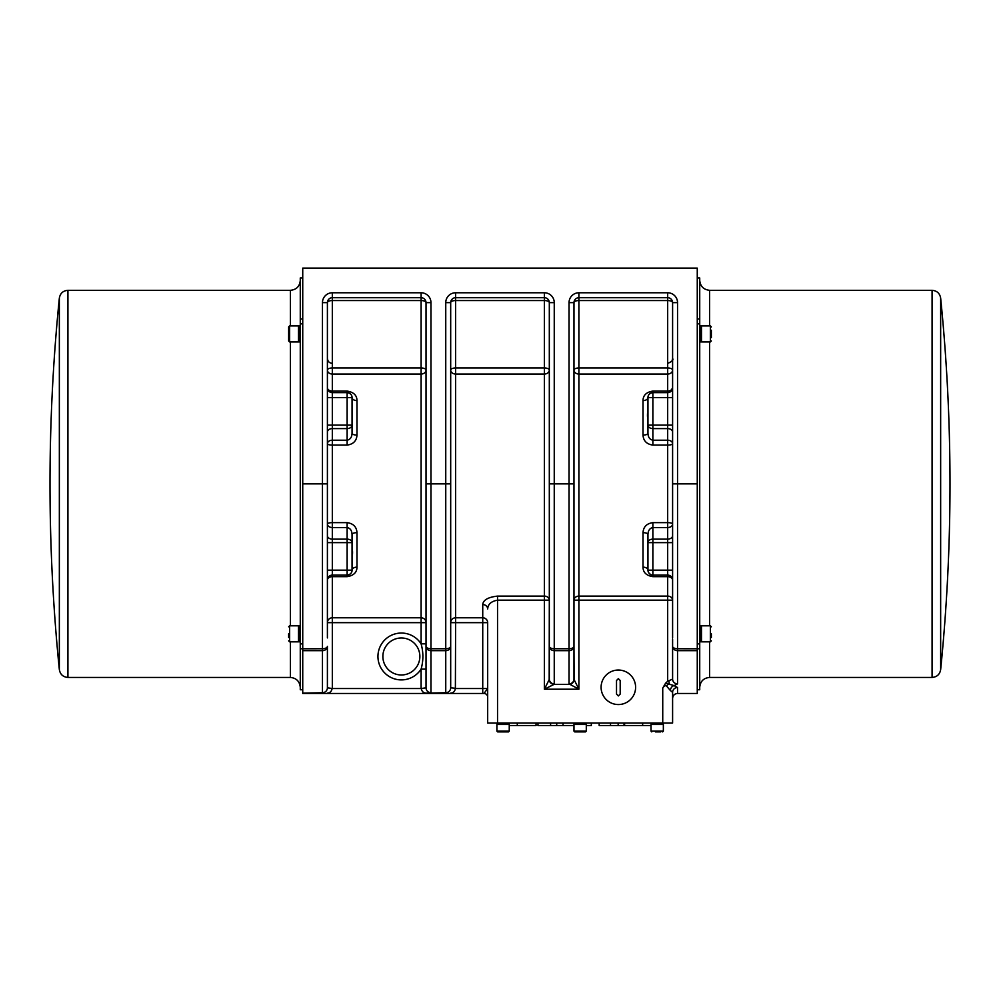 <?xml version="1.0" encoding="UTF-8"?>
<svg xmlns="http://www.w3.org/2000/svg" width="1000" height="1000" viewBox="0 0 1000 1000"><rect width="100%" height="100%" fill="white"/><g stroke="black" fill="none" stroke-linecap="round" stroke-linejoin="round"><path stroke-width="1.5" d="M451.938 693.075L450.45 693.175C453.2 693.037 454.837 691.488 455.387 688.525L455.613 622.65L482.738 622.65L482.738 617.788A4.938 4.875 180 0 1 487.675 622.65L487.675 723.05L672.6 723.05L672.6 692.362A4.938 4.85 0 0 1 677.537 687.513L674.125 685.612A4.938 3.738 -75.2 0 0 670.325 690.438L672.6 692.362L672.6 723.05M624.612 723.05L624.612 725.512L651.025 725.512M591.325 723.05L591.325 725.512L586.3 725.512M573.975 725.512L537.975 725.512L537.975 723.05M563.025 723.05L563.025 725.512M556.712 723.05L556.712 725.512M550.6 723.05L550.6 725.512M624.025 723.05L624.025 725.512L599.175 725.512L599.175 723.05M610.513 723.05L610.513 725.512M536.025 723.05L536.025 725.512L509.25 725.512M672.6 639.113L672.6 679.075A4.938 4.787 0 0 0 677.537 683.875L674.125 685.612L665.612 683.138L662.738 688.075C664.025 686.05 665.25 685.325 666.413 685.9L670.325 690.438M672.6 629.712L672.6 600.175L667.675 600.175L667.675 681.312L672.6 679.075L672.6 648.4M677.537 687.513L677.537 693.462L697.262 693.462L697.262 268.113L302.738 268.113L302.738 693.462L483.975 693.462L302.738 693.462M697.262 689.762L699.725 689.762L699.725 277.975L697.262 277.975M701.5 628.638A20.712 20.712 0 0 0 700.537 625.8L700.537 641.825L699.725 641.825M700.537 641.825L701.5 639M701.5 641.825L701.5 625.8L710.375 625.8L710.375 641.825L701.5 641.825M711.363 637.513L711.363 633.812M711.363 640.837L710.375 641.825M701.5 328.75A20.712 20.712 0 0 0 700.537 325.913L700.537 341.938L699.725 341.938M700.537 341.938L701.5 339.1M701.5 341.938L701.5 325.913L710.375 325.913L710.375 341.938L701.5 341.938M711.363 337.625L711.363 330.225M711.363 340.95L710.375 341.938M699.725 280.45C700.35 286.388 703.637 289.688 709.587 290.312L932.075 290.312C936.912 290.712 939.775 293.3 940.65 298.075L940.65 669.663A1851.775 1851.775 0 0 0 940.65 298.075M302.738 277.975L300.275 277.975L300.275 689.762L302.738 689.762M300.275 625.8L299.462 625.8L299.462 641.825L300.275 641.825M298.5 639L299.462 641.825M298.5 625.8L298.5 641.825L289.625 641.825L289.625 625.8L298.5 625.8M288.637 633.812L288.637 637.513M288.637 626.788L289.625 625.8M300.275 325.913L299.462 325.913L299.462 341.938L300.275 341.938M298.5 339.1L299.462 341.938M298.5 325.913L298.5 341.938L289.625 341.938L289.625 325.913L298.5 325.913M288.637 340.95L288.637 326.9L288.637 340.95L289.625 341.938M300.275 687.3C299.65 681.35 296.363 678.062 290.413 677.438L67.925 677.438C63.087 677.038 60.225 674.45 59.35 669.663L59.35 298.075A1851.775 1851.775 0 0 0 59.35 669.663M483.975 693.462A3.7 3.7 0 0 1 487.675 697.163A3.7 3.7 0 0 0 483.975 693.462L487.675 688.525L455.387 688.525M672.6 607.163L672.6 622.05M424.775 693.075L423.025 692.138M328.65 693.075L327.163 693.175C329.913 693.037 331.55 691.488 332.1 688.525L327.4 687.788L327.4 646.35L327.4 687.788A4.938 4.925 0 0 1 322.463 692.712L302.738 693.175M327.4 637.913L327.4 302.638A4.938 4.938 0 0 1 332.325 297.7L421.1 297.7A4.938 4.938 0 0 1 426.025 302.638L426.025 687.788A4.938 4.925 0 0 0 430.962 692.712L430.962 650.662A4.938 4.312 180 0 1 426.025 646.35A4.938 2.4 180 0 0 430.962 648.75L430.962 650.662L445.75 650.662L445.75 692.712A4.938 4.925 0 0 0 450.688 687.788L450.688 646.35L450.688 687.788L455.613 688.3M327.4 607.163L327.4 622.05M450.688 646.35A4.938 2.4 180 0 1 445.75 648.75L445.75 650.662A4.938 4.312 180 0 0 450.688 646.35L450.688 302.638A4.938 4.938 0 0 1 455.613 297.7L544.388 297.7A4.938 4.938 0 0 1 549.312 302.638L549.312 679.075A4.938 4.787 0 0 0 554.25 683.875L554.25 650.662L569.038 650.662L569.038 648.75L554.25 648.75L554.25 302.638A9.862 9.862 0 0 0 544.388 292.775L455.613 292.775A9.862 9.862 0 0 0 445.75 302.638L445.75 648.75L430.962 648.75L430.962 483.875L426.025 483.875M450.688 607.163L450.688 622.65A4.938 4.875 180 0 1 455.613 617.788L455.613 374.05L544.388 374.05L544.388 367.975A4.938 2.087 180 0 1 549.312 370.062A4.938 3.987 180 0 1 544.388 374.05L544.388 596.1A4.938 4.075 180 0 1 549.312 600.175L549.188 679.613A4.938 4.675 45 0 0 553.987 684.412L554.25 683.875M699.725 648.775L677.537 648.75L677.537 302.638A9.862 9.862 0 0 0 667.675 292.775L578.9 292.775A9.862 9.862 0 0 0 569.038 302.638L569.038 483.875L573.975 483.875L573.975 646.35A4.938 4.312 180 0 1 569.038 650.662L569.038 683.875A4.938 4.787 -0 0 0 573.975 679.075L573.975 650.312M549.312 607.163L549.312 646.35A4.938 2.4 180 0 0 554.25 648.75L554.25 650.662A4.938 4.312 180 0 1 549.312 646.35M487.675 723.05L487.675 697.163M426.025 687.788L421.325 688.525C421.65 691.287 423.3 692.837 426.262 693.175L445.75 692.712M426.262 693.175L430.962 692.712M426.025 622.65L421.1 622.65L421.1 643.838C423.462 652.262 423.462 660.688 421.1 669.112L426.025 669.112L426.025 622.65A4.938 4.875 180 0 0 421.1 617.788L332.325 617.788L332.325 622.65L421.1 622.65L421.1 367.975A4.938 2.087 180 0 1 426.025 370.062A4.938 3.987 180 0 1 421.1 374.05L332.325 374.05L332.325 292.775A9.862 9.862 0 0 0 322.463 302.638L327.4 302.638A4.938 2.087 180 0 1 332.325 300.55L421.1 300.55A4.938 2.087 180 0 1 426.025 302.638L430.962 302.638A9.862 9.862 0 0 0 421.1 292.775L421.1 367.975L332.325 367.975A4.938 2.087 180 0 0 327.4 370.062A4.938 3.987 180 0 0 332.325 374.05L332.325 391.075A4.938 3.375 180 0 1 327.4 387.7A4.938 4.938 0 0 0 332.325 392.638L332.325 391.075L347.125 391.075C353.65 392.137 356.938 395.312 356.987 400.6A4.938 3.025 0 0 1 352.05 397.575A4.938 4.938 0 0 0 347.125 392.638C350.387 393.188 352.025 394.837 352.05 397.575L352.05 425.112L347.125 425.112L347.125 428.6A4.938 3.487 0 0 0 352.05 425.112L352.05 433.3C351.863 437.262 350.213 439.575 347.125 440.213L332.325 440.213A4.938 3.487 -0 0 0 327.4 443.7A4.938 1.412 0 0 0 332.325 445.1L332.325 397.575L327.4 397.575M544.388 292.775L544.388 367.975L455.613 367.975A4.938 2.087 180 0 0 450.688 370.062L450.688 622.65L455.613 622.65L455.613 617.788L482.738 617.788L482.738 604.562A4.938 4.387 180 0 1 487.675 608.95C487.975 604.212 491.262 601.287 497.537 600.175L549.312 600.175M450.688 460.45L450.688 507.3M667.675 681.312L665.612 683.138M573.975 483.875L573.975 302.638A4.938 4.938 0 0 1 578.9 297.7L667.675 297.7A4.938 4.938 0 0 1 672.6 302.638L672.6 637.913M549.188 679.613L544.388 689.212L553.987 684.412L569.3 684.412A4.938 4.675 -45 0 0 574.1 679.613L573.975 646.35A4.938 2.4 180 0 1 569.038 648.75L569.038 483.875L549.312 483.875M569.038 683.875L578.9 689.212L574.1 679.613M450.688 370.062A4.938 3.987 180 0 0 455.613 374.05L455.613 297.7A4.938 4.938 0 0 0 450.688 302.638A4.938 2.087 180 0 1 455.613 300.55L544.388 300.55A4.938 2.087 180 0 1 549.312 302.638L554.25 302.638M667.675 292.775L667.675 300.55A4.938 2.087 180 0 1 672.6 302.638L677.537 302.638M482.738 604.562C483.188 599.987 488.125 597.163 497.537 596.1L544.388 596.1L544.388 689.212L578.9 689.212L578.9 600.175L573.975 600.175A4.938 4.075 180 0 1 578.9 596.1L578.9 374.05A4.938 3.987 180 0 1 573.975 370.062A4.938 2.087 180 0 1 578.9 367.975L578.9 297.7A4.938 4.938 0 0 0 573.975 302.638A4.938 2.087 180 0 1 578.9 300.55L667.675 300.55L667.675 367.975A4.938 2.087 180 0 1 672.6 370.062A4.938 3.987 180 0 1 667.675 374.05L667.675 367.975L578.9 367.975L578.9 374.05L667.675 374.05L667.675 392.638A4.938 4.938 0 0 0 672.6 387.7A4.938 3.375 0 0 1 667.675 391.075L652.875 391.075C646.375 392.125 643.088 395.3 643.012 400.6L643.012 435.075C643.388 440.863 646.675 444.2 652.875 445.1L667.675 445.1L667.675 527.537A4.938 3.487 180 0 0 672.6 524.05A4.938 1.412 0 0 0 667.675 522.638L652.875 522.638C646.688 523.513 643.4 526.862 643.012 532.675L643.012 567.137C643.062 572.425 646.35 575.6 652.875 576.663L667.675 576.663L667.675 596.1L578.9 596.1L578.9 600.175L667.675 600.175L667.675 596.1A4.938 4.075 0 0 1 672.6 600.175M672.6 580.037A4.938 3.375 0 0 0 667.675 576.663L667.675 575.1A4.938 4.938 0 0 1 672.6 580.037M601.1 687.3A17.262 17.262 0 0 1 618.35 670.037A17.262 17.262 0 0 1 635.612 687.3A17.262 17.262 0 0 1 618.35 704.55A17.262 17.262 0 0 1 601.1 687.3M618.35 704.55A17.262 17.262 0 0 1 603.413 678.662A17.262 17.262 0 0 1 633.3 678.662A17.262 17.262 0 0 1 618.35 704.55M616.512 694.075L616.512 680.512L618.35 678.662L620.2 680.512L620.2 694.075L618.35 695.925L616.512 694.075M327.5 579.038L327.4 580.037A4.938 4.938 0 0 1 332.325 575.1L347.125 575.1A4.938 4.938 0 0 0 352.05 570.175C352.025 572.913 350.375 574.562 347.125 575.1A4.938 4.938 0 0 0 352.05 570.175A4.938 3.025 180 0 1 356.987 567.137C356.912 572.438 353.625 575.612 347.125 576.663L332.325 576.663L332.325 575.1A4.938 4.938 0 0 0 327.4 580.037A4.938 3.375 -0 0 1 332.325 576.663L332.325 617.788A4.938 4.875 0 0 0 327.4 622.65L332.325 622.65L332.325 688.3M327.4 535.65A4.938 3.487 180 0 0 332.325 539.138L332.325 527.537A4.938 3.487 180 0 1 327.4 524.05A4.938 1.412 180 0 1 332.325 522.638L332.325 445.1L347.125 445.1C353.312 444.225 356.6 440.875 356.987 435.075L356.987 400.6M356.987 567.137L356.987 532.675C356.613 526.875 353.325 523.538 347.125 522.638L332.325 522.638L332.325 527.537L347.125 527.537C350.225 528.188 351.875 530.487 352.05 534.45L352.05 542.625A4.938 3.487 180 0 0 347.125 539.138L347.125 542.625L352.05 542.625L352.05 570.175L347.125 570.175L347.125 576.663M421.1 688.3L421.1 669.112A23.425 23.425 0 0 1 386.037 674.188A23.425 23.425 0 0 1 386.037 638.763A23.425 23.425 0 0 1 421.1 643.838L426.025 643.838M416.938 666.45A18.487 18.487 0 0 1 382.875 656.475A18.487 18.487 0 0 1 406.562 638.725A18.487 18.487 0 0 1 416.938 666.45M352.05 408.663L352.05 418.65M352.05 549.087C352.7 550.15 352.7 553.475 352.05 559.075M647.95 559.075L647.95 549.087M647.95 418.65C647.3 417.587 647.3 414.263 647.95 408.663M652.875 522.638L652.875 527.537C649.788 528.175 648.138 530.475 647.95 534.45L647.95 570.175A4.938 4.938 0 0 0 652.875 575.1L667.675 575.1L667.675 570.175L672.6 570.175M643.012 400.6A4.938 3.025 0 0 0 647.95 397.575C647.975 394.825 649.625 393.175 652.875 392.638A4.938 4.938 0 0 0 647.95 397.575L647.95 433.3C648.125 437.25 649.775 439.562 652.875 440.213L652.875 445.1M672.6 443.7A4.938 1.412 0 0 1 667.675 445.1L667.675 440.213L652.875 440.213L652.875 425.112L647.95 425.112A4.938 3.487 0 0 0 652.875 428.6L667.675 428.6L667.675 440.213A4.938 3.487 0 0 1 672.6 443.7M643.012 435.075A4.938 1.775 180 0 0 647.95 433.3M672.6 387.7A4.938 4.938 0 0 1 667.675 392.638L652.875 392.638L652.875 391.075M650.487 574.487L648.575 572.587L647.95 570.175A4.938 3.025 180 0 0 643.012 567.137M647.95 534.45A4.938 1.775 0 0 0 643.012 532.675M352.05 433.3A4.938 1.775 180 0 0 356.987 435.075M347.125 391.075L347.125 392.638L332.325 392.638L332.325 397.575L352.05 397.575M356.987 532.675A4.938 1.775 0 0 0 352.05 534.45M651.025 723.05L651.025 723.725L663.35 723.725L663.35 723.05M651.025 724.488L663.35 724.488L663.35 731.137L651.025 731.137L651.025 724.488M655.413 731.888L660.75 731.888M573.975 723.05L573.975 723.725L586.3 723.725L586.3 723.05M580.138 724.488L586.3 724.488L586.3 731.137L573.975 731.137L573.975 724.488L580.138 724.488M574.712 731.888L573.975 731.137L574.712 731.888L585.562 731.888L586.3 731.137L585.562 731.888M583.7 731.888L581.912 731.888M578.362 731.888L576.575 731.888M496.912 723.05L496.912 723.725L509.25 723.725L509.25 723.05M503.088 724.488L509.25 724.488L509.25 731.137L496.912 731.137L496.912 724.488L503.088 724.488M497.663 731.888L496.912 731.137L497.663 731.888L508.512 731.888L509.25 731.137L508.512 731.888M642.65 723.05L642.65 725.512M618.162 723.05L618.162 725.512M517.275 723.05L517.275 725.512M666.413 685.9A4.938 1.238 139.5 0 1 669.275 683.575A4.938 1.325 86.6 0 1 668.988 681.237M662.738 688.075L662.738 723.05M699.725 643.888L697.262 643.888M697.262 323.85L699.725 323.85M699.725 318.962L697.262 318.962M699.725 687.3C700.312 681.3 703.6 678.012 709.587 677.438L709.587 641.825M709.587 625.8L709.587 341.938M709.587 325.913L709.587 290.312M932.075 290.312L932.075 677.438C936.912 677.038 939.775 674.45 940.65 669.663M300.275 323.85L302.738 323.85M302.738 318.962L300.275 318.962M302.738 643.888L300.275 643.888M300.275 648.775L322.463 648.75L322.463 692.712M300.275 280.45C299.688 286.438 296.4 289.725 290.413 290.312L290.413 325.913M290.413 341.938L290.413 625.8M290.413 641.825L290.413 677.438M67.925 677.438L67.925 290.312C63.087 290.712 60.225 293.3 59.35 298.075M677.537 683.875L677.537 650.662L697.262 650.662M482.738 693.462L482.738 622.65L487.675 622.65M421.325 688.525L332.1 688.525M302.738 650.662L322.463 650.662A4.938 4.312 180 0 0 327.4 646.35A4.938 2.4 180 0 1 322.463 648.75L322.463 483.875L302.738 483.875M322.463 302.638L322.463 483.875L327.4 483.875M450.688 483.875L430.962 483.875L430.962 302.638M677.537 650.662A4.938 4.312 180 0 1 672.6 646.35A4.938 2.4 180 0 0 677.537 648.75L677.537 650.662M672.6 483.875L697.262 483.875M421.1 292.775L332.325 292.775M455.613 292.775L455.613 297.7M445.75 302.638L450.688 302.638M578.9 292.775L578.9 297.7M569.038 302.638L573.975 302.638M497.537 596.1L497.537 723.05M672.6 542.625L667.675 542.625L667.675 539.138L652.875 539.138A4.938 3.487 180 0 0 647.95 542.625L652.875 542.625L652.875 527.537L667.675 527.537L667.675 539.138A4.938 3.487 180 0 0 672.6 535.65M667.675 392.638L667.675 425.112L672.6 425.112M647.95 397.575L652.875 397.575L652.875 425.112L667.675 425.112L667.675 428.6A4.938 3.487 0 0 1 672.6 432.088M672.6 397.575L652.875 397.575L652.875 392.638M652.875 576.663L652.875 542.625L667.675 542.625L667.675 570.175L647.95 570.175M332.325 575.1L332.325 539.138L347.125 539.138L347.125 522.638M327.4 425.112L347.125 425.112L347.125 392.638M347.125 445.1L347.125 428.6L332.325 428.6A4.938 3.487 0 0 0 327.4 432.088M327.4 570.175L347.125 570.175L347.125 542.625L327.4 542.625M677.537 693.462C674.538 693.75 672.9 695.4 672.6 698.388M700.537 625.8L699.725 625.8M710.375 625.8L711.363 626.788M700.537 325.913L699.725 325.913M710.375 325.913L711.363 326.9M709.587 677.438L932.075 677.438M667.675 363.363C672.025 361.65 673.662 360.012 672.6 358.438L672.113 360.588M327.887 360.588L327.4 358.438C327.688 361.425 329.325 363.075 332.325 363.363M299.462 625.8A20.712 20.712 0 0 0 298.5 628.638M289.625 641.825L288.637 640.837M299.462 325.913A20.712 20.712 0 0 0 298.5 328.75M289.625 325.913L288.637 326.9M290.413 290.312L67.925 290.312M667.75 392.638L668.375 392.587M669.262 392.375L672.588 388.113M672.588 579.625L671.312 576.7M332.2 575.1L331.275 575.212M330.25 575.562L329.4 576.075M327.4 387.7C327.675 390.688 329.325 392.337 332.325 392.638M651.025 723.725A15.662 15.662 0 0 0 653.25 724.488M661.137 724.488A15.662 15.662 0 0 0 663.35 723.725M663.35 731.137L662.613 731.888L663.35 731.137M651.025 731.137L651.762 731.888L651.025 731.137M573.975 723.725A15.662 15.662 0 0 0 576.188 724.488M584.087 724.488A15.662 15.662 0 0 0 586.3 723.725M496.912 723.725A15.662 15.662 0 0 0 499.137 724.488M507.025 724.488A15.662 15.662 0 0 0 509.25 723.725"/></g></svg>
